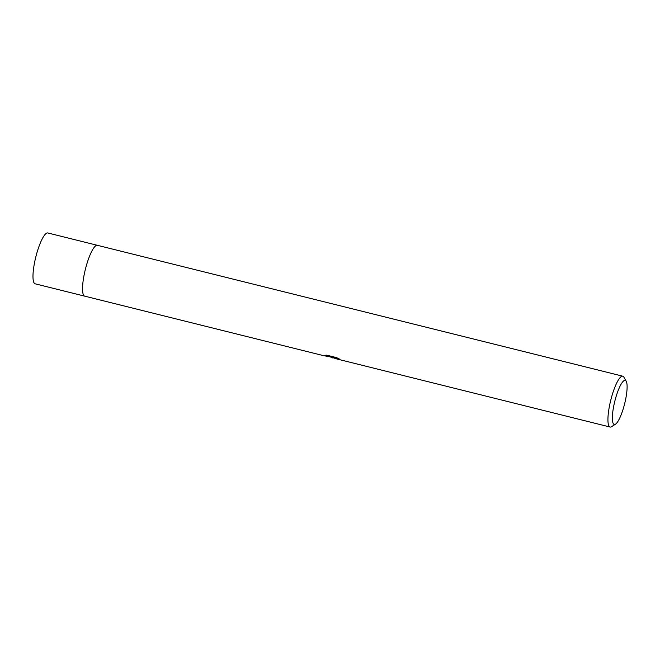 <?xml version="1.0" encoding="UTF-8"?>
<svg xmlns="http://www.w3.org/2000/svg" width="660" height="660" viewBox="0 0 660 660"><rect width="100%" height="100%" fill="white"/><g stroke="black" fill="none" stroke-linecap="round" stroke-linejoin="round"><path stroke-width="0.99" d="M615.516 424.165L611.564 426.682A26.202 5.849 -76 0 1 610.096 427.036A26.202 5.849 -76 0 1 610.046 427.02A26.202 5.849 -76 0 1 610.813 399.976A26.202 5.849 -76 0 1 622.768 376.192A26.202 5.849 -76 0 1 622.817 376.2A26.202 5.849 -76 0 1 623.898 377.19L626.208 381.265A22.704 5.065 -76 0 1 624.657 403.664A22.704 5.065 -76 0 1 615.516 424.165A22.704 5.065 -76 0 1 614.204 424.454A22.704 5.065 -76 0 1 614.864 401.016A22.704 5.065 -76 0 1 625.267 380.416A22.704 5.065 -76 0 1 626.208 381.265M35.203 283.825A26.202 5.849 -76 0 1 35.153 283.808L84.719 296.159A26.202 5.849 -76 0 1 85.429 269.099A26.202 5.849 -76 0 1 97.383 245.314A26.202 5.849 -76 0 1 97.432 245.322M334.768 358.231L330.248 356.936M324.918 355.888L332.516 357.324L324.588 355.352L326.758 355.162L336.534 357.596L339.85 359.246L335.115 358.537L610.096 427.036M332.59 357.002L334.933 357.588M334.744 358.355L334.95 357.505L335.874 357.431M332.681 356.639L332.516 357.324M324.109 355.789L84.719 296.159A26.202 5.849 -76 0 1 84.67 296.142A26.202 5.849 -76 0 1 85.404 269.206A26.202 5.849 -76 0 1 97.383 245.314L622.768 376.192M35.153 283.808A26.202 5.849 -76 0 1 35.104 283.8A26.202 5.849 -76 0 1 35.838 256.864A26.202 5.849 -76 0 1 47.825 232.963A26.202 5.849 -76 0 1 47.875 232.98M331.262 357.572L332.574 357.901M47.825 232.963L97.383 245.314"/></g></svg>
